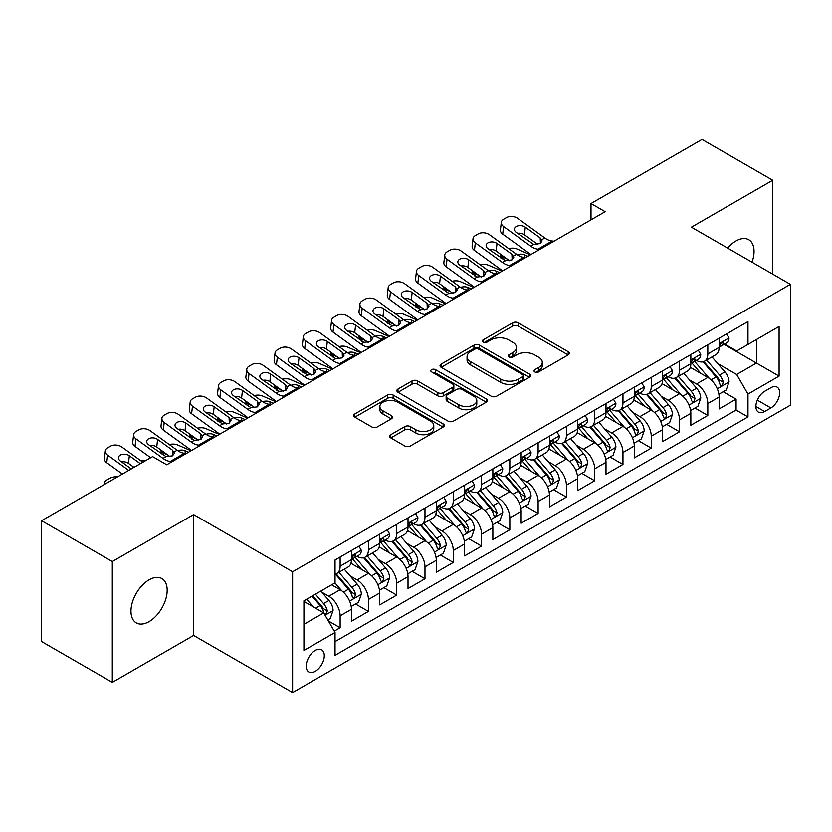 <?xml version="1.0" encoding="UTF-8"?>
<svg xmlns="http://www.w3.org/2000/svg" width="832" height="832" viewBox="0 0 832 832"><rect width="100%" height="100%" fill="white"/><g stroke="black" fill="none" stroke-linecap="round" stroke-linejoin="round"><path stroke-width="1.25" d="M534.799 371.914A2.746 1.591 0 0 0 538.689 371.914L568.183 354.89A3.931 2.267 0 0 0 569.327 353.288A3.931 2.267 0 0 0 568.183 351.686L518.211 322.826A3.931 2.267 0 0 0 512.658 322.826L483.163 339.862A2.746 1.591 0 0 0 482.352 340.985A2.746 1.591 0 0 0 483.163 342.108A2.746 1.591 0 0 0 487.053 342.108L490.87 339.903A12.563 7.249 0 0 1 508.633 339.903L512.793 342.306A12.563 7.249 0 0 1 516.474 347.433A12.563 7.249 0 0 1 512.793 352.56L508.976 354.765A2.746 1.591 0 0 0 508.175 355.888A2.746 1.591 0 0 0 508.976 357.011A2.746 1.591 0 0 0 512.866 357.011L516.682 354.806A12.563 7.249 0 0 1 534.456 354.806L538.616 357.209A12.563 7.249 0 0 1 542.298 362.336A12.563 7.249 0 0 1 538.616 367.474L534.799 369.668A2.746 1.591 0 0 0 533.998 370.791A2.746 1.591 0 0 0 534.799 371.914L534.799 369.668M149.074 621.629A25.594 14.778 120 0 0 165.797 599.071A25.594 14.778 120 0 0 161.876 578.552A25.594 14.778 120 0 0 149.074 579.821A25.594 14.778 120 0 0 132.35 602.378A25.594 14.778 120 0 0 136.282 622.898A25.594 14.778 120 0 0 149.074 621.629M752.034 262.194A25.594 14.778 120 0 0 748.758 239.72A25.594 14.778 120 0 0 735.956 240.989A25.594 14.778 120 0 0 727.646 248.113M315.245 671.351A12.802 7.394 120 0 0 323.606 660.067A12.802 7.394 120 0 0 321.641 649.813A12.802 7.394 120 0 0 315.245 650.447A12.802 7.394 120 0 0 306.883 661.731A12.802 7.394 120 0 0 308.838 671.986A12.802 7.394 120 0 0 315.245 671.351M390.78 434.71A3.931 2.267 0 0 0 389.636 436.311A3.931 2.267 0 0 0 390.78 437.913L404.799 446.004A3.931 2.267 0 0 0 410.353 446.004L443.113 427.097A3.931 2.267 0 0 0 444.267 425.495A3.931 2.267 0 0 0 443.113 423.883L393.141 395.034A3.931 2.267 0 0 0 387.587 395.034L354.827 413.951A3.931 2.267 0 0 0 353.683 415.553A3.931 2.267 0 0 0 354.827 417.154L371.769 426.93A3.931 2.267 0 0 0 377.322 426.93L391.342 418.839A3.931 2.267 0 0 0 392.486 417.238A3.931 2.267 0 0 0 391.342 415.636L382.938 410.79A10.504 6.063 0 0 1 379.86 406.494A10.504 6.063 0 0 1 386.35 400.899A10.504 6.063 0 0 1 397.79 402.21L430.695 421.2A10.504 6.063 0 0 1 433.763 425.495A10.504 6.063 0 0 1 427.284 431.09A10.504 6.063 0 0 1 415.834 429.78L410.353 426.608A3.931 2.267 0 0 0 404.799 426.608L390.78 434.71L390.78 437.913M193.627 514.582L112.31 561.538L41.6 520.707L41.6 641.545L112.31 682.375L193.627 635.43L292.614 692.578L292.614 571.74L193.627 514.582L193.627 635.43M772.72 274.144L772.72 180.242L691.413 227.188L790.4 284.346L292.614 571.74M772.72 180.242L702.01 139.422L591.001 203.518L591.001 219.846M41.6 520.707L152.61 456.622L166.754 464.786L605.145 211.682L591.001 203.518M491.14 396.157A3.931 2.267 0 0 0 496.694 396.157L529.454 377.25A3.931 2.267 0 0 0 530.608 375.648A3.931 2.267 0 0 0 529.454 374.036L479.482 345.186A3.931 2.267 0 0 0 473.928 345.186L441.168 364.104A3.931 2.267 0 0 0 440.024 365.706A3.931 2.267 0 0 0 441.168 367.307L491.14 396.157M432.692 372.507A2.746 1.591 0 0 1 435.479 372.902L435.479 369.637L486.283 398.965A3.931 2.267 0 0 1 487.438 400.566A3.931 2.267 0 0 1 486.283 402.168L453.523 421.086A3.931 2.267 0 0 1 447.97 421.086L397.998 392.236L397.998 389.022A3.931 2.267 0 0 0 396.854 390.634A3.931 2.267 0 0 0 397.998 392.236M397.998 389.022L412.017 380.931A3.931 2.267 0 0 1 417.57 380.931L437.84 392.631A3.931 2.267 0 0 0 443.394 392.631L452.691 387.265A3.931 2.267 0 0 0 453.846 385.663A3.931 2.267 0 0 0 452.691 384.062L431.59 371.873A2.746 1.591 0 0 1 430.789 370.76A2.746 1.591 0 0 1 432.484 369.294A2.746 1.591 0 0 1 435.479 369.637M334.266 631.134L340.132 627.754L328.39 620.974M321.714 592.134L328.817 596.232A15.995 9.235 60 0 1 340.132 615.826L351.447 609.294L351.447 621.213L368.41 611.416L355.545 603.99M350.002 575.806L357.105 579.904A15.995 9.235 60 0 1 368.41 599.498L379.725 592.966L379.725 604.885L396.698 595.088L383.833 587.662M378.279 559.478L385.382 563.576A15.995 9.235 60 0 1 396.698 583.17L408.013 576.638L408.013 588.557L424.975 578.76L412.11 571.334M406.567 543.15L413.67 547.248A15.995 9.235 60 0 1 424.975 566.842L436.29 560.31L436.29 572.229L453.263 562.432L440.398 555.006M434.845 526.812L441.948 530.92A15.995 9.235 60 0 1 453.263 550.514L464.578 543.982L464.578 555.901L481.551 546.104L468.676 538.678M463.133 510.484L470.236 514.592A15.995 9.235 60 0 1 481.551 534.186L492.856 527.654L492.856 539.573L509.829 529.776L496.964 522.34M491.41 494.156L498.514 498.254A15.995 9.235 60 0 1 509.829 517.858L521.144 511.326L521.144 523.245L538.117 513.448L525.242 506.012M519.698 477.828L526.802 481.926A15.995 9.235 60 0 1 538.117 501.53L549.422 494.988L549.422 506.917L566.394 497.12L553.53 489.684M547.986 461.5L555.079 465.598A15.995 9.235 60 0 1 566.394 485.191L577.71 478.66L577.71 490.589L594.682 480.782L581.807 473.356M576.264 445.172L583.367 449.27A15.995 9.235 60 0 1 594.682 468.863L605.998 462.332L605.998 474.25L622.96 464.454L610.095 457.028M604.552 428.844L611.645 432.942A15.995 9.235 60 0 1 622.96 452.535L634.275 446.004L634.275 457.922L651.248 448.126L638.373 440.7M632.83 412.516L639.933 416.614A15.995 9.235 60 0 1 651.248 436.207L662.563 429.676L662.563 441.594L679.526 431.798L666.661 424.372M661.118 396.188L668.221 400.286A15.995 9.235 60 0 1 679.526 419.879L690.841 413.348L690.841 425.266L707.814 415.47L707.814 403.551A15.995 9.235 -120 0 0 696.498 383.958L689.395 379.85M694.949 408.044L707.814 415.47M351.447 609.294A15.995 9.235 -120 0 0 340.132 589.701L331.646 584.802M379.725 592.966A15.995 9.235 -120 0 0 368.41 573.373L350.927 563.274M408.013 576.638A15.995 9.235 -120 0 0 396.698 557.045L379.205 546.946M436.29 560.31A15.995 9.235 -120 0 0 424.975 540.717L407.493 530.618M464.578 543.982A15.995 9.235 -120 0 0 453.263 524.389L435.77 514.29M492.856 527.654A15.995 9.235 -120 0 0 481.551 508.061L464.058 497.962M521.144 511.326A15.995 9.235 -120 0 0 509.829 491.722L492.336 481.624M549.422 494.988A15.995 9.235 -120 0 0 538.117 475.394L520.624 465.296M577.71 478.66A15.995 9.235 -120 0 0 566.394 459.066L548.902 448.968M605.998 462.332A15.995 9.235 -120 0 0 594.682 442.738L577.19 432.64M634.275 446.004A15.995 9.235 -120 0 0 622.96 426.41L605.467 416.312M662.563 429.676A15.995 9.235 -120 0 0 651.248 410.082L633.755 399.984M690.841 413.348A15.995 9.235 -120 0 0 679.526 393.754L662.043 383.656M770.89 387.712L764.66 391.3A12.397 7.155 120 0 0 756.558 402.23A12.397 7.155 120 0 0 758.462 412.162A12.397 7.155 120 0 0 764.66 411.549L770.89 407.961A12.397 7.155 120 0 0 778.981 397.03A12.397 7.155 120 0 0 777.088 387.098A12.397 7.155 120 0 0 770.89 387.712M292.614 692.578L790.4 405.184L790.4 284.346M303.93 624.322L323.721 612.893L335.036 632.486L335.036 655.346L747.978 416.936L747.978 394.077L736.663 374.483L717.683 363.522M335.036 632.486L303.93 650.447L303.93 600.808L335.036 582.847L335.036 559.978L747.978 321.578L747.978 344.438L779.085 326.477L779.085 376.116L747.978 394.077M356.949 556.306L357.105 556.39A15.995 9.235 60 0 0 365.102 557.18L376.418 550.649A15.995 9.235 -120 0 0 379.725 543.327L379.725 534.186M385.237 539.978L385.382 540.062A15.995 9.235 60 0 0 393.38 540.852L404.695 534.321A15.995 9.235 -120 0 0 408.013 526.999L408.013 517.858M413.514 523.65L413.67 523.734A15.995 9.235 60 0 0 421.668 524.524L432.983 517.993A15.995 9.235 -120 0 0 436.29 510.671L436.29 501.519M441.802 507.312L441.948 507.406A15.995 9.235 60 0 0 449.946 508.196L461.261 501.665A15.995 9.235 -120 0 0 464.578 494.343L464.578 485.191M470.08 490.984L470.236 491.078A15.995 9.235 60 0 0 478.234 491.868L489.549 485.337A15.995 9.235 -120 0 0 492.856 478.005L492.856 468.863M498.368 474.656L498.514 474.739A15.995 9.235 60 0 0 506.511 475.54L517.826 469.009A15.995 9.235 -120 0 0 521.144 461.677L521.144 452.535M526.656 458.328L526.802 458.411A15.995 9.235 60 0 0 534.799 459.212L546.114 452.681A15.995 9.235 -120 0 0 549.422 445.349L549.422 436.207M554.934 442L555.079 442.083A15.995 9.235 60 0 0 563.087 442.874L574.392 436.342A15.995 9.235 -120 0 0 577.71 429.021L577.71 419.879M583.222 425.672L583.367 425.755A15.995 9.235 60 0 0 591.365 426.546L602.68 420.014A15.995 9.235 -120 0 0 605.998 412.693L605.998 403.551M611.499 409.344L611.645 409.427A15.995 9.235 60 0 0 619.653 410.218L630.958 403.686A15.995 9.235 -120 0 0 634.275 396.365L634.275 387.223M639.787 393.016L639.933 393.099A15.995 9.235 60 0 0 647.93 393.89L659.246 387.358A15.995 9.235 -120 0 0 662.563 380.037L662.563 370.885M668.065 376.688L668.221 376.771A15.995 9.235 60 0 0 676.218 377.562L687.534 371.03A15.995 9.235 -120 0 0 690.841 363.709L690.841 354.557M335.036 641.628L736.091 410.082L736.091 399.142L719.129 408.938L719.129 397.02A15.995 9.235 -120 0 0 707.814 377.426L690.321 367.328M696.353 360.35L696.498 360.443A15.995 9.235 -120 0 0 704.496 361.234A15.995 9.235 -120 0 0 707.814 353.912L707.814 344.76M704.496 361.234L715.811 354.702A15.995 9.235 -120 0 0 719.129 347.381L719.129 338.229M340.132 557.045L340.132 566.186A15.995 9.235 60 0 1 336.814 573.508A15.995 9.235 60 0 1 335.036 574.163M336.814 573.508L348.13 566.977A15.995 9.235 -120 0 0 351.447 559.655L351.447 550.514M368.41 540.717L368.41 549.858A15.995 9.235 60 0 1 365.102 557.18M396.698 524.389L396.698 533.53A15.995 9.235 60 0 1 393.38 540.852M424.975 508.05L424.975 517.202A15.995 9.235 60 0 1 421.668 524.524M453.263 491.722L453.263 500.874A15.995 9.235 60 0 1 449.946 508.196M481.551 475.394L481.551 484.546A15.995 9.235 60 0 1 478.234 491.868M509.829 459.066L509.829 468.208A15.995 9.235 60 0 1 506.511 475.54M538.117 442.738L538.117 451.88A15.995 9.235 60 0 1 534.799 459.212M566.394 426.41L566.394 435.552A15.995 9.235 60 0 1 563.087 442.874M594.682 410.082L594.682 419.224A15.995 9.235 60 0 1 591.365 426.546M622.96 393.754L622.96 402.896A15.995 9.235 60 0 1 619.653 410.218M651.248 377.426L651.248 386.568A15.995 9.235 60 0 1 647.93 393.89M679.526 361.088L679.526 370.24A15.995 9.235 60 0 1 676.218 377.562M679.526 419.879L679.526 431.798M651.248 436.207L651.248 448.126M622.96 452.535L622.96 464.454M594.682 468.863L594.682 480.782M566.394 485.191L566.394 497.12M538.117 501.53L538.117 513.448M509.829 517.858L509.829 529.776M481.551 534.186L481.551 546.104M453.263 550.514L453.263 562.432M424.975 566.842L424.975 578.76M396.698 583.17L396.698 595.088M368.41 599.498L368.41 611.416M340.132 615.826L340.132 627.754M323.721 612.893L303.93 601.463M736.663 374.483L756.465 363.054L756.465 339.539L779.085 326.477M724.069 344.354L779.085 376.116M724.63 344.022L736.663 350.969L747.978 344.438M112.31 561.538L112.31 682.375M723.226 391.706L736.091 399.142M736.091 410.082L747.978 416.936M535.902 372.31L538.616 370.739A12.563 7.249 0 0 0 542.298 365.602L542.298 362.336M516.474 347.433L516.474 350.698A12.563 7.249 0 0 1 512.793 355.826L510.078 357.396M568.131 354.921L518.211 326.092A3.931 2.267 0 0 0 512.658 326.092L484.255 342.493M529.402 377.281L479.482 348.452A3.931 2.267 0 0 0 473.928 348.452L441.22 367.338M522.517 376.761A2.746 1.591 0 0 0 523.318 375.648A2.746 1.591 0 0 0 522.517 374.525L478.65 349.201A2.746 1.591 0 0 0 474.76 349.201L470.735 351.52A12.563 7.249 0 0 0 467.054 356.647A12.563 7.249 0 0 0 470.735 361.774L500.718 379.09A12.563 7.249 0 0 0 518.492 379.09L522.517 376.761L522.517 380.026A2.746 1.591 0 0 0 523.318 378.914L523.318 375.648M467.054 356.647L467.054 359.913A12.563 7.249 0 0 0 470.735 365.04L470.735 361.774M522.517 380.026L518.492 382.356A12.563 7.249 0 0 1 500.718 382.356L470.735 365.04M398.05 392.267L412.017 384.197L412.017 380.931M453.846 385.663L453.846 388.929A3.931 2.267 0 0 1 452.691 390.53L443.394 395.897A3.931 2.267 0 0 1 437.84 395.897L417.57 384.197A3.931 2.267 0 0 0 412.017 384.197M435.479 372.902L486.231 402.199M458.869 404.778A10.504 6.063 0 0 0 470.319 406.089A10.504 6.063 0 0 0 476.798 400.483A10.504 6.063 0 0 0 473.72 396.198L462.134 389.511A3.931 2.267 0 0 0 456.581 389.511L447.283 394.878A3.931 2.267 0 0 0 446.129 396.479A3.931 2.267 0 0 0 447.283 398.081L458.869 404.778L458.869 408.044A10.504 6.063 0 0 0 470.319 409.354A10.504 6.063 0 0 0 476.798 403.749L476.798 400.483M446.129 396.479L446.129 399.745A3.931 2.267 0 0 0 447.283 401.346L447.283 398.081M458.869 408.044L447.283 401.346M433.763 425.495L433.763 428.761A10.504 6.063 0 0 1 427.284 434.356A10.504 6.063 0 0 1 415.834 433.046L410.353 429.884A3.931 2.267 0 0 0 404.799 429.884L390.832 437.944M379.86 406.494L379.86 409.76A10.504 6.063 0 0 0 382.938 414.055L382.938 410.79M391.29 418.87L382.938 414.055M443.061 427.128L393.141 398.299A3.931 2.267 0 0 0 387.587 398.299L354.879 417.186M718.89 394.212L726.201 390L729.019 381.826A10.598 6.115 -120 0 0 724.901 371.883L711.974 356.918M530.442 254.81L516.859 248.945A7.998 4.004 -5.9 0 0 508.674 248.602M709.384 378.456L694.616 361.358M507.114 259.012L502.715 257.109L502.965 259.553M700.981 373.474L692.411 363.553A25.397 14.664 -120 0 0 691.621 362.669M703.061 361.806L716.134 376.938A10.598 6.115 60 0 1 719.909 384.238L720.678 385.497L722.114 385.299L723.299 382.283A10.598 6.115 -120 0 0 719.524 374.982L706.597 360.017M703.83 361.556L717.87 377.822A5.398 3.12 60 0 1 719.233 379.933L723.299 382.283M500.427 254.176A7.998 4.004 -5.9 0 0 500.417 254.665A7.998 4.004 -5.9 0 0 502.715 257.109M517.13 254.706A6.396 3.203 174.1 0 1 524.41 254.779L527.894 256.277M539.916 249.34L537.992 249.174A19.999 11.544 60 0 1 530.681 246.126L503.599 226.543L502.715 234.125A7.998 5.158 -173.3 0 1 500.427 229.934L501.311 222.342A7.998 5.158 6.7 0 0 503.599 226.543M530.951 254.509A30.004 17.316 60 0 1 529.797 253.718L502.715 234.125M726.617 333.902L729.019 338.073A10.598 6.115 60 0 1 726.825 342.753L721.458 345.862A10.598 6.115 -120 0 0 723.299 343.418L723.081 342.482M554.06 241.176L552.136 241.01A19.999 11.544 60 0 1 544.825 237.962L517.743 218.369A7.998 5.158 6.7 0 0 506.47 217.578L503.641 219.211A7.998 5.158 6.7 0 0 501.311 222.342M540.426 243.454L540.197 237.921L542.09 240.874L540.218 243.578L533.728 244.369L516.246 232.378A6.396 4.129 -173.3 0 1 514.415 229.018A6.396 4.129 -173.3 0 1 516.287 226.512A6.396 4.129 -173.3 0 1 525.294 227.146L524.41 234.738L537.846 244.462M524.41 234.738A6.396 4.129 6.7 0 0 517.566 233.334M540.197 237.921L525.294 227.146M719.482 346.362L719.524 346.362A10.598 6.115 -120 0 0 721.458 345.862M721.937 342.628L723.299 343.418C722.634 341.817 721.5 342.472 719.909 345.374A10.598 6.115 60 0 1 719.129 346.882M690.602 410.54L697.913 406.328L700.742 398.164A10.598 6.115 -120 0 0 696.613 388.211L683.686 373.246M502.154 271.138L488.571 265.273A7.998 4.004 -5.9 0 0 480.386 264.93M681.106 394.784L666.328 377.686M478.826 275.34L474.427 273.437L474.687 275.881M672.693 389.802L664.123 379.881A25.397 14.664 -120 0 0 663.333 378.997M674.773 378.134L687.846 393.266A10.598 6.115 60 0 1 691.621 400.566L692.39 401.825L693.826 401.627L695.022 398.611A10.598 6.115 -120 0 0 691.236 391.31L678.319 376.345M675.542 377.894L689.593 394.15A5.398 3.12 60 0 1 690.945 396.261L695.022 398.611M472.139 270.504A7.998 4.004 -5.9 0 0 472.129 270.993A7.998 4.004 -5.9 0 0 474.427 273.437M488.852 271.034A6.396 3.203 174.1 0 1 496.132 271.107L499.616 272.605M662.324 426.878L669.635 422.656L672.454 414.492A10.598 6.115 -120 0 0 668.325 404.539L655.408 389.574M473.876 287.466L460.294 281.611A7.998 4.004 -5.9 0 0 452.098 281.258M652.818 411.112L638.05 394.014M450.538 291.668L446.15 289.775L446.399 292.209M644.415 406.141L635.846 396.209A25.397 14.664 -120 0 0 635.055 395.325M646.495 394.462L659.558 409.604A10.598 6.115 60 0 1 663.343 416.905L664.113 418.153L665.548 417.955L666.734 414.939A10.598 6.115 -120 0 0 662.958 407.638L650.031 392.673M647.265 394.222L661.305 410.478A5.398 3.12 60 0 1 662.667 412.589L666.734 414.939M443.851 286.832A7.998 4.004 -5.9 0 0 443.851 287.321A7.998 4.004 -5.9 0 0 446.15 289.775M460.564 287.362A6.396 3.203 174.1 0 1 467.844 287.435L471.328 288.933M634.036 443.206L641.347 438.984L644.176 430.82A10.598 6.115 -120 0 0 640.047 420.867L627.12 405.902M445.588 303.794L432.006 297.939A7.998 4.004 -5.9 0 0 423.821 297.586M624.53 427.44L609.762 410.342M422.261 307.996L417.862 306.103L418.111 308.537M616.127 422.469L607.558 412.537A25.397 14.664 -120 0 0 606.767 411.653M618.207 410.79L631.28 425.932A10.598 6.115 60 0 1 635.055 433.233L635.825 434.491L637.26 434.283L638.456 431.267A10.598 6.115 -120 0 0 634.67 423.966L621.754 409.011M618.977 410.55L633.017 426.806A5.398 3.12 60 0 1 634.379 428.917L638.456 431.267M415.574 303.16A7.998 4.004 -5.9 0 0 415.563 303.649A7.998 4.004 -5.9 0 0 417.862 306.103M432.276 303.69A6.396 3.203 174.1 0 1 439.566 303.763L443.05 305.271M605.758 459.534L613.059 455.312L615.888 447.148A10.598 6.115 -120 0 0 611.759 437.195L598.842 422.23M417.31 320.122L403.728 314.267A7.998 4.004 -5.9 0 0 395.533 313.914M596.253 443.778L581.485 426.67M393.973 324.324L389.584 322.431L389.834 324.865M587.85 438.797L579.27 428.865A25.397 14.664 -120 0 0 578.49 427.981M589.93 427.128L602.992 442.26A10.598 6.115 60 0 1 606.778 449.561L607.547 450.819L608.982 450.611L610.168 447.595A10.598 6.115 -120 0 0 606.393 440.294L593.466 425.339M590.689 426.878L604.739 443.134A5.398 3.12 60 0 1 606.102 445.245L610.168 447.595M387.286 319.488A7.998 4.004 -5.9 0 0 387.275 319.987A7.998 4.004 -5.9 0 0 389.584 322.431M403.998 320.018A6.396 3.203 174.1 0 1 411.278 320.091L414.762 321.599M511.638 265.668L509.714 265.502A19.999 11.544 60 0 1 502.403 262.454L475.322 242.871L474.427 250.453A7.998 5.158 -173.3 0 1 472.139 246.262L473.023 238.67A7.998 5.158 6.7 0 0 475.322 242.871M502.674 270.847A30.004 17.316 60 0 1 501.519 270.046L474.427 250.453M698.339 350.23L700.742 354.401A10.598 6.115 60 0 1 698.547 359.091L693.17 362.19A10.598 6.115 -120 0 0 695.022 359.746L694.793 358.81M525.782 257.504L523.858 257.338A19.999 11.544 60 0 1 516.547 254.29L489.455 234.707A7.998 5.158 6.7 0 0 478.192 233.906L475.363 235.539A7.998 5.158 6.7 0 0 473.023 238.67M512.138 259.782L511.909 254.249L513.802 257.202L511.93 259.906L505.45 260.697L487.968 248.706A6.396 4.129 -173.3 0 1 486.138 245.346A6.396 4.129 -173.3 0 1 487.999 242.84A6.396 4.129 -173.3 0 1 497.016 243.474L496.132 251.066L509.569 260.79M496.132 251.066A6.396 4.129 6.7 0 0 489.289 249.662M511.909 254.249L497.016 243.474M691.194 362.69L691.236 362.69A10.598 6.115 -120 0 0 693.17 362.19M693.649 358.956L695.022 359.746C694.356 358.155 693.222 358.8 691.621 361.712A10.598 6.115 60 0 1 690.841 363.22M483.35 281.996L481.426 281.83A19.999 11.544 60 0 1 474.115 278.782L447.034 259.199L446.15 266.781A7.998 5.158 -173.3 0 1 443.862 262.59L444.746 255.008A7.998 5.158 6.7 0 0 447.034 259.199M474.386 287.175A30.004 17.316 60 0 1 473.231 286.374L446.15 266.781M670.051 366.558L672.454 370.729A10.598 6.115 60 0 1 670.259 375.419L664.893 378.518A10.598 6.115 -120 0 0 666.734 376.074L666.515 375.138M497.494 273.832L495.57 273.666A19.999 11.544 60 0 1 488.259 270.618L461.178 251.035A7.998 5.158 6.7 0 0 449.904 250.234L447.075 251.867A7.998 5.158 6.7 0 0 444.746 255.008M483.86 276.11L483.631 270.577L485.524 273.53L483.652 276.234L477.162 277.025L459.68 265.034A6.396 4.129 -173.3 0 1 457.85 261.674A6.396 4.129 -173.3 0 1 459.722 259.178A6.396 4.129 -173.3 0 1 468.728 259.813L467.844 267.394L481.281 277.118M467.844 267.394A6.396 4.129 6.7 0 0 461.001 265.99M483.631 270.577L468.728 259.813M662.917 379.018L662.958 379.018A10.598 6.115 -120 0 0 664.893 378.518M665.371 375.284L666.734 376.074C666.068 374.483 664.934 375.138 663.343 378.04A10.598 6.115 60 0 1 662.563 379.548M455.073 298.324L453.149 298.158A19.999 11.544 60 0 1 445.838 295.11L418.756 275.527L417.862 283.119A7.998 5.158 -173.3 0 1 415.574 278.918L416.458 271.336A7.998 5.158 6.7 0 0 418.756 275.527M446.108 303.503A30.004 17.316 60 0 1 444.943 302.702L417.862 283.119M641.774 382.897L644.176 387.057A10.598 6.115 60 0 1 641.982 391.747L636.605 394.846A10.598 6.115 -120 0 0 638.456 392.402L638.227 391.466M469.217 290.16L467.293 289.994A19.999 11.544 60 0 1 459.971 286.946L432.89 267.363A7.998 5.158 6.7 0 0 421.626 266.573L418.798 268.206A7.998 5.158 6.7 0 0 416.458 271.336M455.572 292.438L455.343 286.915L457.236 289.858L455.364 292.562L448.885 293.353L431.402 281.362A6.396 4.129 -173.3 0 1 429.562 278.002A6.396 4.129 -173.3 0 1 431.434 275.506A6.396 4.129 -173.3 0 1 440.45 276.141L439.566 283.722L453.003 293.446M439.566 283.722A6.396 4.129 6.7 0 0 432.723 282.318M455.343 286.915L440.45 276.141M634.629 395.346L634.67 395.346A10.598 6.115 -120 0 0 636.605 394.846M637.083 391.612L638.456 392.402C637.79 390.811 636.657 391.466 635.055 394.368A10.598 6.115 60 0 1 634.275 395.876M426.785 314.652L424.861 314.486A19.999 11.544 60 0 1 417.55 311.438L390.468 291.855L389.584 299.447A7.998 5.158 -173.3 0 1 387.296 295.246L388.18 287.664A7.998 5.158 6.7 0 0 390.468 291.855M417.82 319.831A30.004 17.316 60 0 1 416.666 319.03L389.584 299.447M613.486 399.225L615.888 403.385A10.598 6.115 60 0 1 613.694 408.075L608.327 411.174A10.598 6.115 -120 0 0 610.168 408.73L609.95 407.794M440.929 306.488L439.005 306.322A19.999 11.544 60 0 1 431.694 303.274L404.612 283.691A7.998 5.158 6.7 0 0 393.338 282.901L390.51 284.534A7.998 5.158 6.7 0 0 388.18 287.664M427.294 308.766L427.066 303.243L428.958 306.186L427.086 308.89L420.597 309.681L403.114 297.69A6.396 4.129 -173.3 0 1 401.284 294.341A6.396 4.129 -173.3 0 1 403.146 291.834A6.396 4.129 -173.3 0 1 412.162 292.469L411.278 300.05L424.715 309.774M411.278 300.05A6.396 4.129 6.7 0 0 404.435 298.646M427.066 303.243L412.162 292.469M606.351 411.674L606.393 411.674A10.598 6.115 -120 0 0 608.327 411.174M608.795 407.95L610.168 408.73C609.502 407.139 608.369 407.794 606.778 410.696A10.598 6.115 60 0 1 605.998 412.204M577.47 475.862L584.782 471.64L587.61 463.476A10.598 6.115 -120 0 0 583.482 453.523L570.554 438.558M389.022 336.45L375.44 330.595A7.998 4.004 -5.9 0 0 367.255 330.242M567.965 460.106L553.197 442.998M365.695 340.652L361.296 338.759L361.546 341.193M559.562 455.125L550.992 445.203A25.397 14.664 -120 0 0 550.202 444.319M561.642 443.456L574.714 458.588A10.598 6.115 60 0 1 578.49 465.889L579.259 467.147L580.694 466.939L581.89 463.934A10.598 6.115 -120 0 0 578.105 456.622L565.188 441.667M562.411 443.206L576.451 459.472A5.398 3.12 60 0 1 577.814 461.583L581.89 463.934M359.008 335.816A7.998 4.004 -5.9 0 0 358.998 336.315A7.998 4.004 -5.9 0 0 361.296 338.759M375.71 336.346A6.396 3.203 174.1 0 1 383.001 336.419L386.474 337.927M398.507 330.98L396.583 330.814A19.999 11.544 60 0 1 389.272 327.777L362.18 308.183L361.296 315.775A7.998 5.158 -173.3 0 1 359.008 311.584L359.892 303.992A7.998 5.158 6.7 0 0 362.18 308.183M389.532 336.159A30.004 17.316 60 0 1 388.378 335.358L361.296 315.775M585.208 415.553L587.61 419.713A10.598 6.115 60 0 1 585.416 424.403L580.039 427.502A10.598 6.115 -120 0 0 581.89 425.069L581.662 424.122M412.651 322.816L410.717 322.65A19.999 11.544 60 0 1 403.406 319.602L376.324 300.019A7.998 5.158 6.7 0 0 365.061 299.229L362.232 300.862A7.998 5.158 6.7 0 0 359.892 303.992M399.006 325.094L398.778 319.571L400.67 322.525L398.798 325.218L392.309 326.009L374.826 314.018A6.396 4.129 -173.3 0 1 372.996 310.669A6.396 4.129 -173.3 0 1 374.868 308.162A6.396 4.129 -173.3 0 1 383.885 308.797L383.001 316.389L396.438 326.102M383.001 316.389A6.396 4.129 6.7 0 0 376.158 314.974M398.778 319.571L383.885 308.797M578.063 428.002L578.105 428.002A10.598 6.115 -120 0 0 580.039 427.502M580.518 424.278L581.89 425.069C581.214 423.467 580.091 424.122 578.49 427.024A10.598 6.115 60 0 1 577.71 428.532M549.193 492.19L556.494 487.968L559.322 479.804A10.598 6.115 -120 0 0 555.194 469.851L542.277 454.896M360.745 352.789L347.152 346.923A7.998 4.004 -5.9 0 0 338.967 346.57M539.687 476.434L524.919 459.337M337.407 356.98L333.018 355.087L333.268 357.531M531.284 471.453L522.704 461.531A25.397 14.664 -120 0 0 521.924 460.647M533.354 459.784L546.426 474.916A10.598 6.115 60 0 1 550.212 482.217L550.982 483.475L552.406 483.267L553.602 480.262A10.598 6.115 -120 0 0 549.827 472.961L536.9 457.995M534.123 459.534L548.174 475.8A5.398 3.12 60 0 1 549.536 477.911L553.602 480.262M330.72 352.144A7.998 4.004 -5.9 0 0 330.71 352.643A7.998 4.004 -5.9 0 0 333.018 355.087M347.433 352.674A6.396 3.203 174.1 0 1 354.713 352.747L358.197 354.255M370.219 347.308L368.295 347.142A19.999 11.544 60 0 1 360.984 344.105L333.902 324.511L333.018 332.103A7.998 5.158 -173.3 0 1 330.73 327.912L331.614 320.32A7.998 5.158 6.7 0 0 333.902 324.511M361.254 352.487A30.004 17.316 60 0 1 360.1 351.686L333.018 332.103M556.92 431.881L559.322 436.041A10.598 6.115 60 0 1 557.128 440.731L551.762 443.83A10.598 6.115 -120 0 0 553.602 441.397L553.384 440.45M384.363 339.144L382.439 338.978A19.999 11.544 60 0 1 375.128 335.941L348.046 316.347A7.998 5.158 6.7 0 0 336.773 315.557L333.944 317.19A7.998 5.158 6.7 0 0 331.614 320.32M370.729 341.422L370.5 335.899L372.393 338.853L370.521 341.546L364.031 342.347L346.549 330.346A6.396 4.129 -173.3 0 1 344.718 326.997A6.396 4.129 -173.3 0 1 346.58 324.49A6.396 4.129 -173.3 0 1 355.597 325.125L354.713 332.717L368.15 342.43M354.713 332.717A6.396 4.129 6.7 0 0 347.87 331.302M370.5 335.899L355.597 325.125M549.775 444.33L549.827 444.33A10.598 6.115 -120 0 0 551.762 443.83M552.23 440.606L553.602 441.397C552.937 439.795 551.803 440.45 550.212 443.352A10.598 6.115 60 0 1 549.422 444.86M520.905 508.518L528.216 504.296L531.045 496.132A10.598 6.115 -120 0 0 526.916 486.179L513.989 471.224M332.457 369.117L318.874 363.251A7.998 4.004 -5.9 0 0 310.69 362.898M511.399 492.762L496.631 475.665M309.13 373.308L304.73 371.415L304.98 373.859M502.996 487.781L494.426 477.859A25.397 14.664 -120 0 0 493.636 476.975M505.076 476.112L518.149 491.244A10.598 6.115 60 0 1 521.924 498.545L522.694 499.803L524.129 499.606L525.314 496.59A10.598 6.115 -120 0 0 521.539 489.289L508.612 474.323M505.846 475.862L519.886 492.128A5.398 3.12 60 0 1 521.248 494.239L525.314 496.59M302.442 368.482A7.998 4.004 -5.9 0 0 302.432 368.971A7.998 4.004 -5.9 0 0 304.73 371.415M319.145 369.002A6.396 3.203 174.1 0 1 326.425 369.075L329.909 370.583M341.942 363.636L340.018 363.48A19.999 11.544 60 0 1 332.696 360.433L305.614 340.839L304.73 348.431A7.998 5.158 -173.3 0 1 302.442 344.24L303.326 336.648A7.998 5.158 6.7 0 0 305.614 340.839M332.966 368.815A30.004 17.316 60 0 1 331.812 368.014L304.73 348.431M528.642 448.209L531.045 452.369A10.598 6.115 60 0 1 528.85 457.059L523.474 460.169A10.598 6.115 -120 0 0 525.314 457.725L525.096 456.778M356.075 355.472L354.151 355.316A19.999 11.544 60 0 1 346.84 352.269L319.758 332.675A7.998 5.158 6.7 0 0 308.495 331.885L305.666 333.518A7.998 5.158 6.7 0 0 303.326 336.648M342.441 357.76L342.212 352.227L344.105 355.181L342.233 357.885L335.743 358.675L318.261 346.684A6.396 4.129 -173.3 0 1 316.43 343.325A6.396 4.129 -173.3 0 1 318.302 340.818A6.396 4.129 -173.3 0 1 327.319 341.453L326.425 349.045L339.872 358.758M326.425 349.045A6.396 4.129 6.7 0 0 319.592 347.641M342.212 352.227L327.319 341.453M521.498 460.658L521.539 460.658A10.598 6.115 -120 0 0 523.474 460.169M523.952 456.934L525.314 457.725C524.649 456.123 523.526 456.778 521.924 459.68A10.598 6.115 60 0 1 521.144 461.188M492.617 524.846L499.928 520.634L502.757 512.46A10.598 6.115 -120 0 0 498.628 502.507L485.711 487.552M304.179 385.445L290.586 379.579A7.998 4.004 -5.9 0 0 282.402 379.236M483.122 509.09L468.354 491.993M280.842 389.646L276.453 387.743L276.702 390.187M474.718 504.109L466.138 494.187A25.397 14.664 -120 0 0 465.358 493.303M476.788 492.44L489.861 507.572A10.598 6.115 60 0 1 493.646 514.873L494.416 516.131L495.841 515.934L497.037 512.918A10.598 6.115 -120 0 0 493.251 505.617L480.334 490.651M477.558 492.19L491.608 508.456A5.398 3.12 60 0 1 492.97 510.567L497.037 512.918M274.154 384.81A7.998 4.004 -5.9 0 0 274.144 385.299A7.998 4.004 -5.9 0 0 276.453 387.743M290.867 385.33A6.396 3.203 174.1 0 1 298.147 385.414L301.631 386.911M313.654 379.974L311.73 379.808A19.999 11.544 60 0 1 304.418 376.761L277.337 357.167L276.453 364.759A7.998 5.158 -173.3 0 1 274.154 360.568L275.049 352.976A7.998 5.158 6.7 0 0 277.337 357.167M304.689 385.143A30.004 17.316 60 0 1 303.534 384.353L276.453 364.759M500.354 464.537L502.757 468.697A10.598 6.115 60 0 1 500.562 473.387L495.186 476.497A10.598 6.115 -120 0 0 497.037 474.053L496.808 473.117M327.798 371.81L325.874 371.644A19.999 11.544 60 0 1 318.562 368.597L291.481 349.003A7.998 5.158 6.7 0 0 280.207 348.213L277.378 349.846A7.998 5.158 6.7 0 0 275.049 352.976M314.153 374.088L313.924 368.555L315.817 371.509L313.955 374.213L307.466 375.003L289.983 363.012A6.396 4.129 -173.3 0 1 288.153 359.653A6.396 4.129 -173.3 0 1 290.014 357.146A6.396 4.129 -173.3 0 1 299.031 357.781L298.147 365.373L311.584 375.086M298.147 365.373A6.396 4.129 6.7 0 0 291.304 363.969M313.924 368.555L299.031 357.781M493.21 476.986L493.251 476.986A10.598 6.115 -120 0 0 495.186 476.497M495.664 473.262L497.037 474.053C496.371 472.451 495.238 473.106 493.646 476.008A10.598 6.115 60 0 1 492.856 477.516M464.339 541.174L471.65 536.962L474.479 528.798A10.598 6.115 -120 0 0 470.35 518.846L457.423 503.88M275.891 401.773L262.309 395.907A7.998 4.004 -5.9 0 0 254.124 395.564M454.834 525.418L440.066 508.321M252.564 405.974L248.165 404.071L248.414 406.515M446.43 520.437L437.861 510.515A25.397 14.664 -120 0 0 437.07 509.631M448.51 508.768L461.583 523.9A10.598 6.115 60 0 1 465.358 531.201L466.128 532.459L467.563 532.262L468.749 529.246A10.598 6.115 -120 0 0 464.974 521.945L452.046 506.979M449.28 508.518L463.32 524.784A5.398 3.12 60 0 1 464.682 526.895L468.749 529.246M245.877 401.138A7.998 4.004 -5.9 0 0 245.866 401.627A7.998 4.004 -5.9 0 0 248.165 404.071M262.579 401.669A6.396 3.203 174.1 0 1 269.859 401.742L273.343 403.239M436.051 557.513L443.362 553.29L446.191 545.126A10.598 6.115 -120 0 0 442.062 535.174L429.146 520.208M247.614 418.101L234.021 412.235A7.998 4.004 -5.9 0 0 225.836 411.892M426.556 541.746L411.778 524.649M224.276 422.302L219.877 420.41L220.137 422.843M418.142 536.765L409.573 526.843A25.397 14.664 -120 0 0 408.782 525.959M420.222 525.096L433.295 540.228A10.598 6.115 60 0 1 437.07 547.539L437.85 548.787L439.275 548.59L440.471 545.574A10.598 6.115 -120 0 0 436.686 538.273L423.769 523.307M420.992 524.857L435.042 541.112A5.398 3.12 60 0 1 436.394 543.223L440.471 545.574M217.589 417.466A7.998 4.004 -5.9 0 0 217.578 417.955A7.998 4.004 -5.9 0 0 219.877 420.41M234.302 417.997A6.396 3.203 174.1 0 1 241.582 418.07L245.066 419.567M407.774 573.841L415.085 569.618L417.903 561.454A10.598 6.115 -120 0 0 413.785 551.502L400.858 536.536M219.326 434.429L205.743 428.574A7.998 4.004 -5.9 0 0 197.558 428.22M398.268 558.074L383.5 540.977M195.998 438.63L191.599 436.738L191.849 439.171M389.865 553.103L381.295 543.171A25.397 14.664 -120 0 0 380.505 542.287M391.945 541.424L405.018 556.566A10.598 6.115 60 0 1 408.793 563.867L409.562 565.115L410.998 564.918L412.183 561.902A10.598 6.115 -120 0 0 408.408 554.601L395.481 539.646M392.714 541.185L406.754 557.44A5.398 3.12 60 0 1 408.117 559.551L412.183 561.902M189.311 433.794A7.998 4.004 -5.9 0 0 189.301 434.283A7.998 4.004 -5.9 0 0 191.599 436.738M206.014 434.325A6.396 3.203 174.1 0 1 213.294 434.398L216.778 435.895M379.486 590.169L386.797 585.946L389.626 577.782A10.598 6.115 -120 0 0 385.497 567.83L372.57 552.864M191.038 450.757L177.455 444.902A7.998 4.004 -5.9 0 0 169.27 444.548M369.98 574.402L355.212 557.305M167.71 454.958L163.311 453.066L163.561 455.499M361.577 569.431L353.007 559.499A25.397 14.664 -120 0 0 352.217 558.615M363.657 557.762L376.73 572.894A10.598 6.115 60 0 1 380.505 580.195L381.274 581.454L382.71 581.246L383.906 578.23A10.598 6.115 -120 0 0 380.12 570.929L367.203 555.974M364.426 557.513L378.477 573.768A5.398 3.12 60 0 1 379.829 575.879L383.906 578.23M161.023 450.122A7.998 4.004 -5.9 0 0 161.013 450.611A7.998 4.004 -5.9 0 0 163.311 453.066M177.736 450.653A6.396 3.203 174.1 0 1 185.016 450.726L188.5 452.234M351.208 606.497L358.519 602.274L361.338 594.11A10.598 6.115 -120 0 0 357.209 584.158L344.292 569.192M341.702 590.741L334.932 582.899M333.299 585.759L332.197 584.48M335.379 574.09L348.442 589.222A10.598 6.115 60 0 1 352.227 596.523L352.997 597.782L354.432 597.574L355.618 594.558A10.598 6.115 -120 0 0 351.842 587.257L338.915 572.302M336.149 573.841L350.189 590.096A5.398 3.12 60 0 1 351.551 592.218L355.618 594.558M132.735 466.45A7.998 4.004 -5.9 0 0 132.735 466.95A7.998 4.004 -5.9 0 0 133.078 467.896M145.922 460.481A7.998 4.004 -5.9 0 0 140.982 460.876M285.376 396.302L283.452 396.136A19.999 11.544 60 0 1 276.13 393.089L249.049 373.506L248.165 381.087A7.998 5.158 -173.3 0 1 245.877 376.896L246.761 369.304A7.998 5.158 6.7 0 0 249.049 373.506M276.401 401.482A30.004 17.316 60 0 1 275.246 400.681L248.165 381.087M472.066 480.865L474.479 485.035A10.598 6.115 60 0 1 472.285 489.726L466.908 492.825A10.598 6.115 -120 0 0 468.749 490.381L468.53 489.445M299.51 388.138L297.586 387.972A19.999 11.544 60 0 1 290.274 384.925L263.193 365.342A7.998 5.158 6.7 0 0 251.919 364.541L249.101 366.174A7.998 5.158 6.7 0 0 246.761 369.304M285.875 390.416L285.646 384.883L287.539 387.837L285.667 390.541L279.178 391.331L261.695 379.34A6.396 4.129 -173.3 0 1 259.865 375.981A6.396 4.129 -173.3 0 1 261.737 373.474A6.396 4.129 -173.3 0 1 270.754 374.109L269.859 381.701L283.306 391.425M269.859 381.701A6.396 4.129 6.7 0 0 263.026 380.297M285.646 384.883L270.754 374.109M464.932 493.324L464.974 493.324A10.598 6.115 -120 0 0 466.908 492.825M467.386 489.59L468.749 490.381C468.083 488.79 466.95 489.434 465.358 492.336A10.598 6.115 60 0 1 464.578 493.854M257.088 412.63L255.164 412.464A19.999 11.544 60 0 1 247.853 409.417L220.771 389.834L219.877 397.415A7.998 5.158 -173.3 0 1 217.589 393.224L218.483 385.632A7.998 5.158 6.7 0 0 220.771 389.834M248.123 417.81A30.004 17.316 60 0 1 246.969 417.009L219.877 397.415M443.789 497.193L446.191 501.363A10.598 6.115 60 0 1 443.997 506.054L438.62 509.153A10.598 6.115 -120 0 0 440.471 506.709L440.242 505.773M271.232 404.466L269.308 404.3A19.999 11.544 60 0 1 261.997 401.253L234.905 381.67A7.998 5.158 6.7 0 0 223.642 380.869L220.813 382.502A7.998 5.158 6.7 0 0 218.483 385.632M257.587 406.744L257.358 401.211L259.251 404.165L257.39 406.869L250.9 407.659L233.418 395.668A6.396 4.129 -173.3 0 1 231.587 392.309A6.396 4.129 -173.3 0 1 233.449 389.802A6.396 4.129 -173.3 0 1 242.466 390.437L241.582 398.029L255.018 407.753M241.582 398.029A6.396 4.129 6.7 0 0 234.738 396.625M257.358 401.211L242.466 390.437M436.644 509.652L436.686 509.652A10.598 6.115 -120 0 0 438.62 509.153M439.098 505.918L440.471 506.709C439.806 505.118 438.672 505.762 437.07 508.674A10.598 6.115 60 0 1 436.29 510.182M228.8 428.958L226.876 428.792A19.999 11.544 60 0 1 219.565 425.745L192.483 406.162L191.599 413.743A7.998 5.158 -173.3 0 1 189.311 409.552L190.195 401.97A7.998 5.158 6.7 0 0 192.483 406.162M219.835 434.138A30.004 17.316 60 0 1 218.681 433.337L191.599 413.743M415.501 513.521L417.903 517.691A10.598 6.115 60 0 1 415.709 522.382L410.342 525.481A10.598 6.115 -120 0 0 412.183 523.037L411.965 522.101M242.944 420.794L241.02 420.628A19.999 11.544 60 0 1 233.709 417.581L206.627 397.998A7.998 5.158 6.7 0 0 195.354 397.207L192.525 398.84A7.998 5.158 6.7 0 0 190.195 401.97M229.31 423.072L229.081 417.539L230.974 420.493L229.102 423.197L222.612 423.987L205.13 411.996A6.396 4.129 -173.3 0 1 203.299 408.637A6.396 4.129 -173.3 0 1 205.171 406.141A6.396 4.129 -173.3 0 1 214.178 406.775L213.294 414.357L226.73 424.081M213.294 414.357A6.396 4.129 6.7 0 0 206.45 412.953M229.081 417.539L214.178 406.775M408.366 525.98L408.408 525.98A10.598 6.115 -120 0 0 410.342 525.481M410.821 522.246L412.183 523.037C411.518 521.446 410.384 522.101 408.793 525.002A10.598 6.115 60 0 1 408.013 526.51M200.522 445.286L198.598 445.12A19.999 11.544 60 0 1 191.287 442.073L164.206 422.49L163.311 430.082A7.998 5.158 -173.3 0 1 161.023 425.88L161.907 418.298A7.998 5.158 6.7 0 0 164.206 422.49M191.558 450.466A30.004 17.316 60 0 1 190.393 449.665L163.311 430.082M387.223 529.859L389.626 534.019A10.598 6.115 60 0 1 387.431 538.71L382.054 541.809A10.598 6.115 -120 0 0 383.906 539.365L383.677 538.429M214.666 437.122L212.742 436.956A19.999 11.544 60 0 1 205.421 433.909L178.339 414.326A7.998 5.158 6.7 0 0 167.076 413.535L164.247 415.168A7.998 5.158 6.7 0 0 161.907 418.298M201.022 439.4L200.793 433.878L202.686 436.821L200.814 439.525L194.334 440.315L176.852 428.324A6.396 4.129 -173.3 0 1 175.022 424.975A6.396 4.129 -173.3 0 1 176.883 422.469A6.396 4.129 -173.3 0 1 185.9 423.103L185.016 430.685L198.453 440.409M185.016 430.685A6.396 4.129 6.7 0 0 178.173 429.281M200.793 433.878L185.9 423.103M380.078 542.308L380.12 542.308A10.598 6.115 -120 0 0 382.054 541.809M382.533 538.574L383.906 539.365C383.24 537.774 382.106 538.429 380.505 541.33A10.598 6.115 60 0 1 379.725 542.838M172.234 461.614L170.31 461.448A19.999 11.544 60 0 1 162.999 458.401L135.918 438.818L135.034 446.41A7.998 5.158 -173.3 0 1 132.746 442.208L133.63 434.626A7.998 5.158 6.7 0 0 135.918 438.818M150.686 457.725L135.034 446.41M358.935 546.187L361.338 550.347A10.598 6.115 60 0 1 359.143 555.038L353.777 558.137A10.598 6.115 -120 0 0 355.618 555.703L355.399 554.757M186.378 453.45L184.454 453.284A19.999 11.544 60 0 1 177.143 450.237L150.062 430.654A7.998 5.158 6.7 0 0 138.788 429.863L135.959 431.496A7.998 5.158 6.7 0 0 133.63 434.626M172.744 455.728L172.515 450.206L174.408 453.149L172.536 455.853L166.046 456.643L148.564 444.652A6.396 4.129 -173.3 0 1 146.734 441.303A6.396 4.129 -173.3 0 1 148.606 438.797A6.396 4.129 -173.3 0 1 157.612 439.431L156.728 447.013L170.165 456.737M156.728 447.013A6.396 4.129 6.7 0 0 149.885 445.609M172.515 450.206L157.612 439.431M351.801 558.636L351.842 558.636A10.598 6.115 -120 0 0 353.777 558.137M354.255 554.913L355.618 555.703C354.952 554.102 353.818 554.757 352.227 557.658A10.598 6.115 60 0 1 351.447 559.166M327.829 619.996L330.231 618.602L333.06 610.438A10.598 6.115 -120 0 0 328.931 600.486L320.798 591.063M313.196 606.809L306.654 599.227M305.011 602.087L303.93 600.829M312.031 596.128L320.164 605.55A10.598 6.115 60 0 1 323.939 612.851L324.709 614.11L326.144 613.902L327.34 610.896A10.598 6.115 -120 0 0 323.554 603.585L315.422 594.173M312.686 595.754L321.901 606.434A5.398 3.12 60 0 1 323.263 608.546L327.34 610.896M104.79 484.224A7.998 4.004 -5.9 0 1 104.447 483.278A7.998 4.004 -5.9 0 1 106.798 480.033L109.626 478.4A7.998 4.004 -5.9 0 1 117.645 476.809M128.731 470.402L107.63 455.146L106.746 462.738A7.998 5.158 -173.3 0 1 104.458 458.546L105.342 450.954A7.998 5.158 6.7 0 0 107.63 455.146M122.408 474.063L106.746 462.738M142.875 462.238L121.774 446.982A7.998 5.158 6.7 0 0 110.51 446.191L107.682 447.824A7.998 5.158 6.7 0 0 105.342 450.954M131.279 468.936L120.286 460.98A6.396 4.129 -173.3 0 1 118.446 457.631A6.396 4.129 -173.3 0 1 120.318 455.125A6.396 4.129 -173.3 0 1 129.334 455.759L128.45 463.351L134.004 467.366M128.45 463.351A6.396 4.129 6.7 0 0 121.607 461.937M140.327 463.715L129.334 455.759M328.817 596.232L340.132 589.701M357.105 579.904L368.41 573.373M385.382 563.576L396.698 557.045M413.67 547.248L424.975 540.717M441.948 530.92L453.263 524.389M470.236 514.592L481.551 508.061M498.514 498.254L509.829 491.722M526.802 481.926L538.117 475.394M555.079 465.598L566.394 459.066M583.367 449.27L594.682 442.738M611.645 432.942L622.96 426.41M639.933 416.614L651.248 410.082M668.221 400.286L679.526 393.754M696.498 383.958L707.814 377.426M707.814 353.912L719.129 347.381M340.132 566.186L351.447 559.655M368.41 549.858L379.725 543.327M396.698 533.53L408.013 526.999M424.975 517.202L436.29 510.671M453.263 500.874L464.578 494.343M481.551 484.546L492.856 478.005M509.829 468.208L521.144 461.677M538.117 451.88L549.422 445.349M566.394 435.552L577.71 429.021M594.682 419.224L605.998 412.693M622.96 402.896L634.275 396.365M651.248 386.568L662.563 380.037M679.526 370.24L690.841 363.709M707.814 403.551L719.129 397.02M757.318 400.13L770.89 407.961M755.893 406.484L764.66 411.549M538.616 370.739L538.616 367.474M508.976 357.011L508.976 354.765M512.793 355.826L512.793 352.56M483.163 342.108L483.163 339.862M512.658 326.092L512.658 322.826M518.211 326.092L518.211 322.826M568.183 354.89L568.183 351.686M441.168 367.307L441.168 364.104M473.928 348.452L473.928 345.186M479.482 348.452L479.482 345.186M529.454 377.25L529.454 374.036M500.718 382.356L500.718 379.09M518.492 382.356L518.492 379.09M417.57 384.197L417.57 380.931M437.84 395.897L437.84 392.631M443.394 395.897L443.394 392.631M452.691 390.53L452.691 387.265M486.283 402.168L486.283 398.965M404.799 429.884L404.799 426.608M410.353 429.884L410.353 426.608M415.834 433.046L415.834 429.78M391.342 418.839L391.342 415.636M354.827 417.154L354.827 413.951M387.587 398.299L387.587 395.034M393.141 398.299L393.141 395.034M443.113 427.097L443.113 423.883M717.267 388.783L728.957 382.034M719.524 374.982L724.901 371.883M711.069 379.86L716.134 376.938M524.41 254.779L524.68 257.41M728.957 337.948L719.129 343.616M533.728 244.369L530.681 246.126M544.825 237.962L541.778 239.72M552.136 241.01L537.992 249.174M688.99 405.111L700.669 398.362M691.236 391.31L696.613 388.211M682.791 396.188L687.846 393.266M496.132 271.107L496.402 273.738M660.702 421.439L672.391 414.69M662.958 407.638L668.325 404.539M654.503 412.516L659.558 409.604M467.844 287.435L468.114 290.066M632.424 437.767L644.103 431.028M634.67 423.966L640.047 420.867M626.226 428.844L631.28 425.932M439.566 303.763L439.837 306.394M604.136 454.095L615.826 447.356M606.393 440.294L611.759 437.195M597.938 445.172L602.992 442.26M411.278 320.091L411.549 322.722M700.669 354.276L690.841 359.954M505.45 260.697L502.403 262.454M516.547 254.29L513.5 256.048M523.858 257.338L509.714 265.502M672.391 370.604L662.563 376.282M477.162 277.025L474.115 278.782M488.259 270.618L485.212 272.376M495.57 273.666L481.426 281.83M644.103 386.932L634.275 392.61M448.885 293.353L445.838 295.11M459.971 286.946L456.924 288.704M467.293 289.994L453.149 298.158M615.826 403.26L605.998 408.938M420.597 309.681L417.55 311.438M431.694 303.274L428.646 305.032M439.005 306.322L424.861 314.486M575.858 470.423L587.538 463.684M578.105 456.622L583.482 453.523M569.66 461.5L574.714 458.588M383.001 336.419L383.271 339.05M587.538 419.588L577.71 425.266M392.309 326.009L389.272 327.777M403.406 319.602L400.358 321.37M410.717 322.65L396.583 330.814M547.57 486.751L559.26 480.012M549.827 472.961L555.194 469.851M541.372 477.838L546.426 474.916M354.713 352.747L354.983 355.378M559.26 435.926L549.422 441.594M364.031 342.347L360.984 344.105M375.128 335.941L372.081 337.698M382.439 338.978L368.295 347.142M519.293 503.09L530.972 496.34M521.539 489.289L526.916 486.179M513.094 494.166L518.149 491.244M326.425 369.075L326.695 371.706M530.972 452.254L521.144 457.922M335.743 358.675L332.696 360.433M346.84 352.269L343.793 354.026M354.151 355.316L340.018 363.48M491.005 519.418L502.684 512.668M493.251 505.617L498.628 502.507M484.806 510.494L489.861 507.572M298.147 385.414L298.418 388.045M502.684 468.582L492.856 474.25M307.466 375.003L304.418 376.761M318.562 368.597L315.515 370.354M325.874 371.644L311.73 379.808M462.727 535.746L474.406 528.996M464.974 521.945L470.35 518.846M456.529 526.822L461.583 523.9M269.859 401.742L270.13 404.373M434.439 552.074L446.118 545.324M436.686 538.273L442.062 535.174M428.241 543.15L433.295 540.228M241.582 418.07L241.852 420.701M406.151 568.402L417.841 561.652M408.408 554.601L413.785 551.502M399.953 559.478L405.018 556.566M213.294 434.398L213.564 437.029M377.874 584.73L389.553 577.99M380.12 570.929L385.497 567.83M371.675 575.806L376.73 572.894M185.016 450.726L185.286 453.357M349.586 601.058L361.275 594.318M351.842 587.257L357.209 584.158M343.387 592.134L348.442 589.222M474.406 484.91L464.578 490.578M279.178 391.331L276.13 393.089M290.274 384.925L287.227 386.682M297.586 387.972L283.452 396.136M446.118 501.238L436.29 506.917M250.9 407.659L247.853 409.417M261.997 401.253L258.95 403.01M269.308 404.3L255.164 412.464M417.841 517.566L408.013 523.245M222.612 423.987L219.565 425.745M233.709 417.581L230.662 419.338M241.02 420.628L226.876 428.792M389.553 533.894L379.725 539.573M194.334 440.315L191.287 442.073M205.421 433.909L202.384 435.666M212.742 436.956L198.598 445.12M361.275 550.222L351.447 555.901M166.046 456.643L162.999 458.401M177.143 450.237L174.096 452.005M184.454 453.284L170.31 461.448M325.073 615.212L332.987 610.646M323.554 603.585L328.931 600.486M315.588 608.192L320.164 605.55M500.417 254.665L500.75 257.951M472.129 270.993L472.472 274.279M443.851 287.321L444.184 290.607M415.563 303.649L415.906 306.935M387.275 319.987L387.618 323.274M358.998 336.315L359.33 339.602M330.71 352.643L331.053 355.93M302.432 368.971L302.765 372.258M274.144 385.299L274.487 388.586M245.866 401.627L246.199 404.914M217.578 417.955L217.922 421.242M189.301 434.283L189.634 437.57M161.013 450.611L161.356 453.898M132.735 466.95L132.839 468.031M104.447 483.278L104.562 484.359"/></g></svg>
